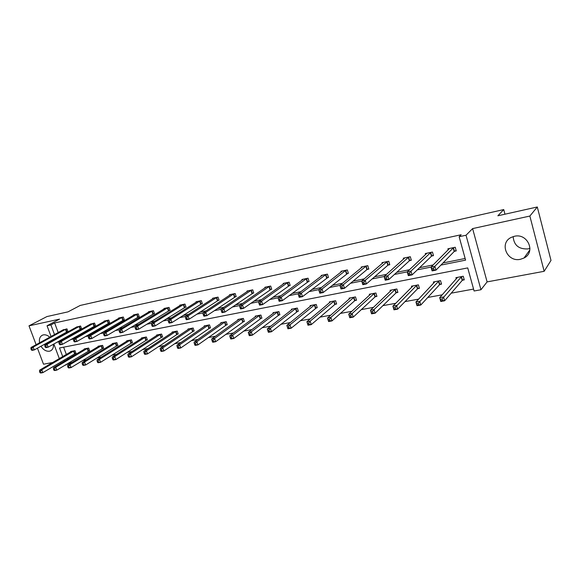 <?xml version="1.0" encoding="UTF-8"?>
<svg xmlns="http://www.w3.org/2000/svg" width="580" height="580" viewBox="0 0 580 580"><rect width="100%" height="100%" fill="white"/><g stroke="black" fill="none" stroke-linecap="round" stroke-linejoin="round"><path stroke-width="0.87" d="M39.599 342.787C38.925 338.988 39.904 336.429 42.528 335.124L43.319 334.885C45.486 334.508 47.633 335.283 49.764 337.205M52.004 340.083L52.272 340.598M53.396 344.23C53.701 347.565 52.686 349.798 50.358 350.929L49.445 351.204C46.182 351.56 43.348 349.892 40.955 346.209M529.982 248.349L528.047 248.907C518.846 249.364 513.88 245.268 513.155 236.604M514.387 236.285C527.619 232.863 536.13 252.242 523.994 258.027L520.441 259.296C507.094 262.515 498.88 243.013 511.277 237.372L514.387 236.285M51.054 336.501L47.038 325.764L59.53 319.145L29 325.837L46.929 316.571L67.99 311.859L80.178 305.457L503.737 209.569L497.865 215.789L537.29 206.98L551 260.42L544.163 271.302L529.866 216.05L472.613 228.6L466.023 235.241L480.95 289.746L474.092 290.993L467.734 267.909L59.508 347.978L62.72 356.606M537.29 206.98L529.866 216.05M29 325.837L36.127 344.694M37.439 348.167L43.5 364.211L52.671 362.507M472.613 228.6L487.106 281.894L544.163 271.302M487.106 281.894L480.95 289.746M69.353 362.565L69.491 362.928L72.043 362.464M82.57 360.543L86.529 359.817M97.034 357.896L101.34 357.106M111.824 355.192L116.507 354.337M126.962 352.43L132.03 351.502M142.448 349.595L147.929 348.594M158.311 346.695L164.213 345.622M174.551 343.73L180.895 342.57M191.182 340.692L197.998 339.445M208.227 337.575L215.521 336.24M225.7 334.385L233.501 332.956M243.607 331.107L251.945 329.585M261.979 327.751L270.867 326.127M280.829 324.307L290.297 322.574M300.164 320.776L310.249 318.927M320.022 317.144L330.745 315.187M340.409 313.418L351.806 311.337M361.362 309.589L373.462 307.378M382.887 305.653L395.727 303.311M405.021 301.607L418.637 299.12M427.786 297.453L442.221 294.814M451.204 293.168L473.57 289.079M69.491 362.928L64.829 365.291M504.962 214.201L503.737 209.569M80.62 328.976L81.606 328.773L80.591 326.004L76.306 327.243M108.757 323.125L109.787 322.915L108.772 320.08L104.168 321.044L104.291 321.392M138.163 317.013L139.243 316.789L138.221 313.889L133.415 314.904L133.545 315.274M168.932 310.619L170.063 310.387L169.041 307.414L164.01 308.473L164.147 308.886M201.166 303.92L202.347 303.673L201.318 300.629L196.047 301.738L196.2 302.195M234.951 296.902L236.198 296.641L235.168 293.516L229.629 294.676L229.803 295.191M270.418 289.529L271.723 289.26L270.7 286.049L264.886 287.267L265.067 287.839M307.697 281.779L309.067 281.496L308.045 278.197L301.926 279.488L302.129 280.133M346.92 273.63L348.37 273.332L347.34 269.939L340.91 271.295L341.134 272.035M388.252 265.038L389.782 264.719L388.76 261.239L381.974 262.66L382.227 263.53M431.868 255.976L433.477 255.642L432.462 252.054L425.299 253.554L425.589 254.584M60.958 339.981L62.625 339.844M74.516 337.444L77.097 336.922M88.95 334.522L91.901 333.928M103.718 331.535L107.053 330.861M118.835 328.483L122.569 327.729M134.299 325.351L138.46 324.51M150.14 322.154L154.744 321.226M166.366 318.877L171.426 317.847M182.983 315.513L188.529 314.389M200.013 312.069L206.067 310.844M217.471 308.546L224.054 307.212M235.371 304.921L242.512 303.478M253.728 301.208L261.457 299.65M272.571 297.402L280.909 295.72M291.907 293.494L300.882 291.682M311.757 289.478L321.407 287.528M332.151 285.36L342.512 283.265M353.104 281.126L364.204 278.879M374.637 276.769L386.526 274.369M396.785 272.296L409.495 269.722M419.565 267.692L433.137 264.944M443.004 262.95L465.138 258.477M440.909 265.096L465.595 260.137L459.142 236.727L461.158 234.74L54.621 322.951L58.203 332.579M59.457 335.95L59.66 336.494M454.589 251.256L456.242 250.908L455.235 247.261L447.869 248.813L448.18 249.944M409.763 260.572L411.329 260.246L410.314 256.708L403.339 258.173L403.615 259.115M367.314 269.388L368.8 269.084L367.778 265.647L361.166 267.032L361.405 267.837M327.055 277.755L328.461 277.465L327.439 274.123L321.168 275.442L321.378 276.138M288.825 285.701L290.16 285.425L289.137 282.177L283.178 283.424L283.366 284.033M252.467 293.262L253.743 292.994L252.713 289.826L247.044 291.022L247.218 291.559M217.855 300.454L219.066 300.201L218.036 297.112L212.635 298.25L212.795 298.736M184.86 307.313L186.02 307.074L184.991 304.065L179.836 305.145L179.988 305.58M153.374 313.852L154.476 313.628L153.453 310.692L148.538 311.721L148.676 312.12M123.293 320.109L124.352 319.885L123.33 317.021L118.632 318.007L118.755 318.369M94.533 326.083L95.54 325.873L94.525 323.075L90.147 324.351M66.997 331.803L67.969 331.608L66.954 328.867L62.756 330.078M459.142 236.727L466.023 235.241M47.038 325.764L50.909 324.93L54.513 334.602M54.621 322.951L50.909 324.93M57.289 342.04L59.015 341.895M70.883 339.51L73.522 338.981L105.197 320.834M85.361 336.596L88.363 335.994M100.166 333.616L103.559 332.935L134.487 314.679M115.326 330.571L119.125 329.81L149.633 311.496M130.841 327.454L135.06 326.598M146.733 324.256L151.394 323.314L180.989 304.906M163.002 320.979L168.135 319.95L197.222 301.491M179.684 317.63L185.296 316.499M196.772 314.193L202.899 312.961L230.869 294.423M214.295 310.67L220.951 309.329L248.305 290.754M232.261 307.052L239.482 305.602L266.184 286.998M250.698 303.347L258.499 301.781M269.613 299.541L278.037 297.852M289.036 295.64L298.098 293.813L322.567 275.145M308.981 291.631L318.717 289.666M329.469 287.506L339.916 285.404L362.645 266.727M350.523 283.272L361.724 281.024M372.164 278.922L384.156 276.508M394.429 274.442L407.24 271.868M417.332 269.838L431.02 267.09M55.781 337.988L55.984 338.531M61.023 363.181L60.617 362.079M59.312 358.607L53.846 343.976M52.526 340.453L52.323 339.909M64.01 360.064L64.416 361.159M65.75 364.74L65.888 365.103M63.626 347.173L66.345 354.474M67.621 357.918L68.027 359.005M70.825 351.842L70.695 351.487L75.008 350.661L76.009 353.372L75.045 353.553M84.39 349.254L84.26 348.892L88.667 348.043L89.668 350.784L88.682 350.973M98.252 346.615L98.114 346.238L102.616 345.368L103.624 348.145L102.609 348.333M112.418 343.918L112.274 343.519L116.877 342.642L117.885 345.441L116.856 345.637M126.897 341.163L126.744 340.75L131.457 339.844L132.465 342.678L131.406 342.881M141.701 338.343L141.549 337.908L146.363 336.987L147.371 339.858L146.291 340.061M156.839 335.465L156.68 335.008L161.602 334.065L162.618 336.973L161.516 337.183M172.332 332.521L172.166 332.043L177.204 331.079L178.219 334.022L177.088 334.232M188.181 329.512L188.007 329.005L193.162 328.019L194.177 330.999L193.024 331.216M204.399 326.431L204.218 325.902L209.496 324.887L210.511 327.903L209.329 328.128M221.009 323.277L220.82 322.719L226.222 321.683L227.244 324.735L226.026 324.967M238.01 320.051L237.822 319.464L243.353 318.398L244.368 321.494L243.129 321.726M255.432 316.745L255.229 316.122L260.906 315.041L261.921 318.166L260.645 318.413M273.289 313.367L273.071 312.707L278.886 311.59L279.901 314.766L278.596 315.012M291.58 309.901L291.363 309.198L297.315 308.06L298.337 311.271L296.996 311.525M310.344 306.356L310.111 305.609L316.223 304.435L317.238 307.697L315.861 307.958M329.585 302.724L329.339 301.926L335.61 300.723L336.618 304.021L335.211 304.29M349.327 299.005L349.066 298.142L355.496 296.909L356.512 300.259L355.069 300.534M369.59 295.191L369.315 294.263L375.912 292.994L376.927 296.394L375.441 296.67M390.391 291.283L390.093 290.275L396.879 288.978L397.887 292.421L396.365 292.712M411.757 287.274L411.445 286.187L418.405 284.852L419.412 288.347L417.846 288.644M433.709 283.178L433.369 281.989L440.524 280.611L441.525 284.156L439.923 284.461M456.272 278.973L455.909 277.668L463.26 276.254L464.261 279.857L462.608 280.169M61.023 340.17L57.362 342.229M456.112 250.437L454.184 251.51L435.979 270.142L432.1 270.911L431.012 267.061L449.507 248.465M431.897 268.591L431.012 267.061L434.884 266.285L435.979 270.142L433.884 269.83L433.449 268.286L431.897 268.591L432.332 270.135L433.884 269.83M453.582 247.609L434.884 266.285L433.449 268.286M432.1 270.911L432.332 270.135M457.548 277.356L439.691 297.663L443.562 296.967L444.635 300.774L462.209 280.437L464.109 279.306M442.569 300.505L444.635 300.774L440.764 301.462L439.691 297.663L441.017 300.781L442.569 300.505L442.141 298.976L440.59 299.258M442.141 298.976L461.615 276.573M441.017 300.781L440.764 301.462M433.347 255.186L431.455 256.23L412.097 274.884L408.334 275.63L407.233 271.846L426.895 253.221M408.052 273.361L407.233 271.846L411.002 271.092L412.097 274.884L409.995 274.579L409.56 273.064L408.052 273.361L408.487 274.884L409.995 274.579M430.853 252.387L411.002 271.092L409.56 273.064M408.334 275.63L408.487 274.884M411.205 259.811L409.342 260.826L388.897 279.495L385.243 280.22L384.149 276.486L404.898 257.846M384.895 277.994L384.149 276.486L387.802 275.754L388.897 279.495L386.802 279.197L386.36 277.704L384.895 277.994L385.337 279.495L386.802 279.197M408.748 257.034L387.802 275.754L386.36 277.704M385.243 280.22L385.337 279.495M434.964 281.677L415.947 301.97L419.702 301.288L420.783 305.036L439.517 284.736L441.38 283.642M418.716 304.775L420.783 305.036L417.027 305.711L415.947 301.97L417.209 305.051L418.716 304.775L418.282 303.275L416.781 303.55M418.282 303.275L438.922 280.923M417.209 305.051L417.027 305.711M412.996 285.889L392.885 306.153L396.539 305.486L397.619 309.176L417.433 288.912L419.267 287.854M395.546 308.93L397.619 309.176L393.972 309.829L392.885 306.153L394.088 309.191L395.546 308.93L395.111 307.451L393.653 307.719M395.111 307.451L416.846 285.157M394.088 309.191L393.972 309.829M389.659 264.313L387.824 265.292L366.371 283.968L362.819 284.671L361.717 281.003L383.482 262.341M362.406 282.496L361.717 281.003L365.269 280.285L366.371 283.968L364.269 283.685L363.827 282.214L362.406 282.496L362.841 283.968L364.269 283.685M387.237 261.558L365.269 280.285L363.827 282.214M362.819 284.671L362.841 283.968M391.609 289.993L370.475 310.213L374.027 309.568L375.115 313.207L395.944 292.98L397.742 291.95M373.034 312.968L375.115 313.207L371.562 313.838L370.475 310.213L371.613 313.222L373.034 312.968L372.599 311.511L371.178 311.764M372.599 311.511L374.027 309.568L395.357 289.275M371.613 313.222L371.562 313.838M339.916 285.382L343.367 284.693L344.469 288.318L341.018 289L339.916 285.382L340.982 288.318L342.367 288.043L341.924 286.592L340.54 286.868M366.292 265.959L343.367 284.693L341.924 286.592M368.684 268.692L366.879 269.642L344.469 288.318L342.367 288.043M341.018 289L340.982 288.318M370.787 293.98L348.696 314.164L352.14 313.541L353.235 317.115L375.013 296.938L376.79 295.945M351.154 316.89L353.235 317.115L349.783 317.731L348.696 314.164L349.769 317.137L351.154 316.89L350.719 315.455L349.334 315.701M350.719 315.455L352.14 313.541L374.434 293.284M349.769 317.137L349.783 317.731M348.254 272.955L323.176 292.545L319.819 293.212L318.717 289.645L342.345 270.99M319.283 291.124L318.717 289.645L322.074 288.97L323.176 292.545L321.074 292.284L320.631 290.856L319.283 291.124L319.725 292.552L321.074 292.284M345.897 270.244L322.074 288.97L320.631 290.856M319.819 293.212L319.725 292.552M350.501 297.866L327.504 318.007L330.861 317.398L331.956 320.921L354.634 300.795L356.381 299.831M329.875 320.704L331.956 320.921L328.599 321.523L327.504 318.007L328.534 320.943L329.875 320.704L329.44 319.29L328.091 319.529M329.44 319.29L330.861 317.398L354.054 297.185M328.534 320.943L328.599 321.523M298.091 293.792L301.361 293.139L302.47 296.656L299.2 297.308L298.091 293.792L299.055 296.67L300.36 296.409L299.918 294.995L298.613 295.256M326.032 274.42L301.361 293.139L299.918 294.995M328.352 277.11L302.47 296.656L300.36 296.409M299.2 297.308L299.055 296.67M330.738 301.658L306.9 321.74L310.162 321.146L311.257 324.626L334.776 304.558L336.494 303.615M309.176 324.409L311.257 324.626L307.987 325.206L306.9 321.74L307.871 324.648L309.176 324.409L308.734 323.017L307.429 323.256M308.734 323.017L310.162 321.146L334.196 300.991M307.871 324.648L307.987 325.206M308.966 281.155L282.315 300.665L279.132 301.296L278.03 297.83L303.289 279.197M278.494 299.28L278.03 297.83L281.206 297.192L282.315 300.665L280.212 300.418L279.77 299.026L278.494 299.28L278.937 300.672L280.212 300.418M306.668 278.487L281.206 297.192L279.77 299.026M279.132 301.296L278.937 300.672M311.474 305.348L286.839 325.38L290.014 324.8L291.109 328.229L317.115 307.306M289.029 328.026L291.109 328.229L287.934 328.795L286.839 325.38L287.76 328.251L289.029 328.026L288.594 326.649L287.317 326.881M288.594 326.649L290.014 324.8L314.846 304.703M287.76 328.251L287.934 328.795M287.796 282.453L261.594 301.136L258.499 301.76L284.505 283.149M290.058 285.099L262.696 304.558L259.601 305.174L259.361 304.565L260.594 304.319L260.152 302.949L258.912 303.202L259.361 304.565M260.152 302.949L261.594 301.136L262.696 304.558L260.594 304.319M258.499 301.76L258.912 303.202M292.69 308.944L267.308 328.918L270.403 328.36L271.498 331.738L298.214 310.894M269.417 331.535L271.498 331.738L268.402 332.289L268.177 331.76L269.417 331.535L268.982 330.187L267.743 330.411L268.177 331.76M268.982 330.187L270.403 328.36L295.981 308.313M267.743 330.411L267.308 328.918M239.844 307.016L239.475 305.587L242.491 304.978L243.6 308.35L240.584 308.951L240.294 308.364L241.498 308.125L241.055 306.776L239.844 307.016L240.294 308.364M269.395 286.324L242.491 304.978L241.055 306.776M271.629 288.942L243.6 308.35L241.498 308.125M221.277 310.728L220.951 309.307L223.887 308.719L224.989 312.047L222.053 312.627L221.719 312.062L222.894 311.83L222.452 310.496L221.277 310.728L221.719 312.062M251.437 290.094L223.887 308.719L222.452 310.496M253.641 292.697L224.989 312.047L222.894 311.83M203.181 314.353L202.891 312.939L205.755 312.366L206.864 315.643L204 316.216L203.624 315.665L204.769 315.433L204.327 314.121L203.181 314.353L203.624 315.665M233.921 293.777L205.755 312.366L204.327 314.121M236.096 296.351L206.864 315.643L204.769 315.433M216.826 297.373L188.087 315.919L185.296 316.477L213.839 297.997M218.972 299.925L189.189 319.16L186.398 319.711L185.984 319.174L187.101 318.949L186.658 317.659L185.542 317.876L185.984 319.174M186.658 317.659L188.087 315.919L189.189 319.16L187.101 318.949M185.296 316.477L185.542 317.876M168.345 321.32L168.135 319.935L170.853 319.384L171.956 322.582L169.237 323.118L168.787 322.596L169.875 322.379L169.432 321.102L168.345 321.32L168.787 322.596M200.136 300.875L170.853 319.384L169.432 321.102M202.253 303.412L171.956 322.582L169.875 322.379M151.569 324.677L151.394 323.299L154.048 322.763L155.15 325.916L152.496 326.446L152.011 325.938L153.069 325.728L152.627 324.466L151.569 324.677L152.011 325.938M183.838 304.304L154.048 322.763L152.627 324.466M185.926 306.813L155.15 325.916L153.069 325.728M167.91 307.654L137.656 326.062L135.06 326.583L165.126 308.234M169.983 310.14L138.75 329.172L136.162 329.687L135.64 329.193L136.677 328.99L136.235 327.743L135.198 327.946L135.64 329.193M136.235 327.743L137.656 326.062L138.75 329.172L136.677 328.99M135.06 326.583L135.198 327.946M119.226 331.144L119.125 329.788L121.648 329.281L122.75 332.354L120.219 332.855L119.668 332.376L120.683 332.173L120.241 330.941L119.226 331.144L119.668 332.376M152.351 310.923L121.648 329.281L120.241 330.941M154.396 313.388L122.75 332.354L120.683 332.173M103.639 334.269L103.559 332.92L106.031 332.42L107.126 335.457L104.654 335.943L104.074 335.479L105.06 335.283L104.625 334.065L103.639 334.269L104.074 335.479M137.141 314.121L106.031 332.42L104.625 334.065M139.164 316.564L107.126 335.457L105.06 335.283M122.278 317.245L90.777 335.486L88.363 335.972L119.676 317.789M124.272 319.667L91.865 338.488L89.458 338.966L88.849 338.51L89.813 338.314L89.371 337.118L88.406 337.313L88.849 338.51M89.371 337.118L90.777 335.486L91.865 338.488L89.813 338.314M88.363 335.972L88.406 337.313M274.369 312.461L248.283 332.369L251.299 331.818L252.394 335.153L279.785 314.404M250.321 334.964L252.394 335.153L249.378 335.689L249.11 335.175L250.321 334.964L249.879 333.63L248.675 333.848L249.11 335.175M249.879 333.63L251.299 331.818L277.581 311.844M248.675 333.848L248.283 332.369M256.498 315.882L229.752 335.726L232.689 335.196L233.783 338.481L261.805 317.825M231.717 338.299L233.783 338.481L230.847 339.003L230.536 338.51L231.717 338.299L231.275 336.98L230.1 337.19L230.536 338.51M231.275 336.98L232.689 335.196L259.63 315.281M230.1 337.19L229.752 335.726M239.054 319.225L211.693 339.003L214.556 338.481L215.651 341.721L244.26 321.161M213.578 341.548L215.651 341.721L212.787 342.236L212.432 341.75L213.578 341.548L213.143 340.25L211.997 340.453L212.432 341.75M213.143 340.25L214.556 338.481L242.114 318.637M211.997 340.453L211.693 339.003M222.024 322.487L194.082 342.193L196.874 341.685L197.969 344.882L227.135 324.416M195.902 344.716L197.969 344.882L195.177 345.383L194.786 344.911L195.902 344.716L195.467 343.433L194.351 343.635L194.786 344.911M195.467 343.433L196.874 341.685L225.011 321.914M194.351 343.635L194.082 342.193M205.4 325.677L176.915 345.303L179.633 344.81L180.728 347.971L210.41 327.599M178.669 347.804L180.728 347.971L178.002 348.457L177.574 348L178.669 347.804L178.227 346.543L177.139 346.738L177.574 348M178.227 346.543L179.633 344.81L208.314 325.119M177.139 346.738L176.915 345.303M189.16 328.787L160.16 348.341L162.821 347.862L163.908 350.98L194.075 330.701M161.849 350.82L163.908 350.98L161.247 351.451L160.791 351.009L161.849 350.82L161.414 349.573L160.348 349.762L160.791 351.009M161.414 349.573L162.821 347.862L192.002 328.244M160.348 349.762L160.16 348.341M173.29 331.825L143.818 351.306L146.406 350.835L147.494 353.916L178.118 333.732M145.442 353.756L147.494 353.916L144.899 354.38L144.405 353.945L145.442 353.756L145.007 352.524L143.971 352.712L144.405 353.945M145.007 352.524L146.406 350.835L176.073 331.296M143.971 352.712L143.818 351.306M157.782 334.798L127.861 354.199L130.391 353.742L131.479 356.78L162.523 336.697M129.427 356.627L131.479 356.78L128.941 357.229L128.419 356.809L129.427 356.627L128.992 355.41L127.977 355.598L128.419 356.809M128.992 355.41L130.391 353.742L160.5 334.276M127.977 355.598L127.861 354.199M142.622 337.705L112.281 357.026L114.753 356.577L115.833 359.578L147.276 339.59M113.796 359.433L115.833 359.578L113.361 360.02L112.803 359.607L113.796 359.433L113.361 358.23L112.368 358.411L112.803 359.607M113.361 358.23L114.753 356.577L145.283 337.197M112.368 358.411L112.281 357.026M127.796 340.547L97.063 359.781L99.477 359.346L100.557 362.304L132.37 342.425M98.52 362.166L100.557 362.304L98.143 362.739L97.556 362.34L98.52 362.166L98.093 360.985L97.121 361.159L97.556 362.34M98.093 360.985L99.477 359.346L130.399 340.047M97.121 361.159L97.063 359.781M73.537 340.286L73.522 338.959L75.878 338.488L76.966 341.446L74.61 341.91L73.972 341.468L74.914 341.279L74.479 340.098L73.537 340.286L73.972 341.468M107.735 320.298L75.878 338.488L74.479 340.098M109.707 322.697L76.966 341.446L74.914 341.279M113.303 343.324L82.193 362.478L84.557 362.05L85.637 364.979L117.798 345.194M83.607 364.842L85.637 364.979L83.273 365.4L82.657 365.008L83.607 364.842L83.172 363.667L82.23 363.841L82.657 365.008M83.172 363.667L84.557 362.05L115.848 342.838M82.23 363.841L82.193 362.478M93.518 323.285L61.32 341.41L59.015 341.874L91.031 323.807M95.468 325.663L62.408 344.339L60.102 344.796L59.443 344.361L60.364 344.179L59.928 343.012L59.008 343.193L59.443 344.361M59.928 343.012L61.32 341.41L62.408 344.339L60.364 344.179M59.015 341.874L59.008 343.193M99.115 346.043L67.671 365.11L69.977 364.689L71.05 367.582L103.537 347.906M69.027 367.459L71.05 367.582L68.744 367.995L68.106 367.618L69.027 367.459L68.6 366.299L67.671 366.466L68.106 367.618M68.6 366.299L69.977 364.689L101.609 345.564M67.671 366.466L67.671 365.11M79.605 326.214L47.089 344.274L44.841 344.73L77.169 326.721M81.533 328.57L48.176 347.166L45.922 347.608L45.24 347.188L46.139 347.014L45.704 345.854L44.805 346.035L45.24 347.188M45.704 345.854L47.089 344.274L48.176 347.166L46.139 347.014M44.841 344.73L44.805 346.035M85.238 348.703L53.469 367.684L55.724 367.278L56.797 370.134L89.581 350.552M54.781 370.011L56.797 370.134L54.542 370.54L53.882 370.171L54.781 370.011L54.353 368.865L53.447 369.025L53.882 370.171M54.353 368.865L55.724 367.278L87.674 348.232M53.447 369.025L53.469 367.684M65.989 329.07L33.183 347.072L30.979 347.514L63.604 329.57M67.896 331.412L34.264 349.928L32.059 350.363L31.356 349.957L32.233 349.776L31.798 348.638L30.921 348.812L31.356 349.957M31.798 348.638L33.183 347.072L34.264 349.928L32.233 349.776M30.979 347.514L30.921 348.812M71.659 351.306L39.585 370.2L41.789 369.801L42.862 372.628L75.929 353.147M40.854 372.505L42.862 372.628L40.658 373.02L39.969 372.664L40.854 372.505L40.426 371.374L39.541 371.534L39.969 372.664M40.426 371.374L41.789 369.801L74.044 350.849M39.541 371.534L39.585 370.2M453.429 247.689L454.445 251.329M453.176 247.863L454.184 251.51M462.209 280.437L461.216 276.841M462.463 280.249L461.47 276.653M430.708 252.467L431.723 256.055M430.44 252.641L431.455 256.23M408.596 257.114L409.618 260.645M408.327 257.288L409.342 260.826M439.517 284.736L438.516 281.191M439.778 284.548L438.777 281.003M417.433 288.912L416.425 285.418M417.701 288.724L416.694 285.237M387.085 261.631L388.107 265.118M386.809 261.805L387.824 265.292M395.944 292.98L394.936 289.536M396.212 292.791L395.205 289.355M366.139 266.031L367.162 269.468M365.857 266.205L366.879 269.642M375.013 296.938L374.006 293.545M375.296 296.757L374.281 293.364M345.745 270.324L346.767 273.709M345.455 270.498L346.485 273.883M354.634 300.795L353.619 297.453M354.916 300.614L353.901 297.264M325.88 274.492L326.902 277.834M325.583 274.666L326.613 278.008M334.776 304.558L333.761 301.252M335.066 304.369L334.051 301.071M306.515 278.567L307.545 281.858M306.218 278.733L307.248 282.032M315.418 308.219L314.404 304.964M315.708 308.031L314.693 304.775M287.644 282.532L288.673 285.781M287.339 282.699L288.369 285.954M296.547 311.786L295.532 308.575M296.844 311.605L295.829 308.393M269.236 286.397L270.265 289.601M268.931 286.571L269.961 289.775M251.285 290.167L252.314 293.335M250.973 290.341L252.003 293.509M233.769 293.85L234.798 296.974M233.457 294.024L234.487 297.149M216.673 297.446L217.696 300.527M216.355 297.613L217.384 300.701M199.977 300.955L201.006 304M199.658 301.121L200.687 304.166M183.679 304.377L184.701 307.385M183.36 304.543L184.382 307.552M167.75 307.726L168.78 310.692M167.431 307.893L168.454 310.865M152.192 310.996L153.214 313.925M151.866 311.163L152.895 314.092M136.989 314.186L138.011 317.086M136.655 314.353L137.678 317.253M122.119 317.311L123.141 320.174M121.785 317.477L122.808 320.341M278.146 315.274L277.124 312.098M278.443 315.092L277.428 311.917M260.188 318.666L259.173 315.542M260.493 318.485L259.477 315.361M242.665 321.987L241.65 318.899M242.976 321.806L241.954 318.717M225.562 325.22L224.547 322.168M225.874 325.039L224.859 321.994M208.865 328.381L207.843 325.373M209.177 328.2L208.162 325.192M192.553 331.47L191.53 328.498M192.864 331.289L191.85 328.316M176.61 334.486L175.595 331.55M176.929 334.305L175.914 331.368M161.037 337.43L160.022 334.529M161.356 337.255L160.348 334.356M145.812 340.315L144.804 337.444M146.138 340.141L145.123 337.27M130.928 343.128L129.92 340.293M131.254 342.954L130.239 340.119M107.583 320.37L108.598 323.198M107.249 320.537L108.264 323.364M116.37 345.883L115.362 343.084M116.696 345.709L115.688 342.911M93.358 323.357L94.373 326.156M93.025 323.524L94.04 326.322M102.131 348.58L101.123 345.81M102.457 348.406L101.449 345.637M79.445 326.279L80.46 329.048M79.112 326.446L80.127 329.208M88.196 351.219L87.189 348.478M88.522 351.045L87.522 348.305M65.83 329.143L66.845 331.876M65.496 329.302L66.504 332.043M74.559 353.8L73.551 351.089M74.885 353.626L73.885 350.922M50.358 350.929L51.323 350.385M523.994 258.027L529.845 249.936"/></g></svg>
